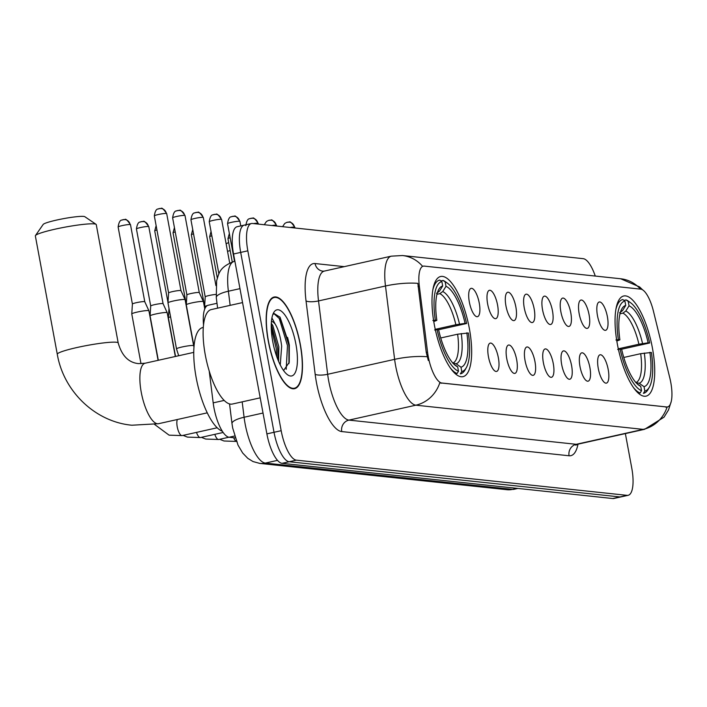 <?xml version="1.0" encoding="UTF-8"?>
<svg xmlns="http://www.w3.org/2000/svg" width="707" height="707" viewBox="0 0 707 707"><rect width="100%" height="100%" fill="white"/><g stroke="black" fill="none" stroke-linecap="round" stroke-linejoin="round"><path stroke-width="1.06" d="M469.342 328.446A51.311 16.791 77.4 0 0 440.664 276.499A51.311 16.791 77.4 0 0 434.319 324.716A51.311 16.791 77.4 0 0 462.997 376.654A51.311 16.791 77.4 0 0 469.342 328.446M652.402 347.924A51.311 16.791 77.4 0 0 623.724 295.986A51.311 16.791 77.4 0 0 617.37 344.194A51.311 16.791 77.4 0 0 646.048 396.141A51.311 16.791 77.4 0 0 652.402 347.924M597.468 315.631A14.52 4.755 -102.6 0 1 598.369 302.508A14.52 4.755 -102.6 0 1 607.384 316.683A14.52 4.755 -102.6 0 1 604.556 330.231A14.52 4.755 -102.6 0 1 597.468 315.631M579.166 313.678A14.52 4.755 -102.6 0 1 580.067 300.563A14.52 4.755 -102.6 0 1 589.081 314.739A14.52 4.755 -102.6 0 1 586.253 328.287A14.52 4.755 -102.6 0 1 579.166 313.678M560.863 311.734A14.52 4.755 -102.6 0 1 561.765 298.61A14.52 4.755 -102.6 0 1 570.77 312.786A14.52 4.755 -102.6 0 1 567.942 326.342A14.52 4.755 -102.6 0 1 560.863 311.734M542.552 309.781A14.52 4.755 -102.6 0 1 543.453 296.666A14.52 4.755 -102.6 0 1 552.467 310.841A14.52 4.755 -102.6 0 1 549.639 324.389A14.52 4.755 -102.6 0 1 542.552 309.781M524.249 307.837A14.52 4.755 -102.6 0 1 525.151 294.713A14.52 4.755 -102.6 0 1 534.165 308.888A14.52 4.755 -102.6 0 1 531.337 322.445A14.52 4.755 -102.6 0 1 524.249 307.837M505.947 305.892A14.52 4.755 -102.6 0 1 506.848 292.769A14.52 4.755 -102.6 0 1 515.854 306.944A14.52 4.755 -102.6 0 1 513.026 320.492A14.52 4.755 -102.6 0 1 505.947 305.892M487.636 303.939A14.52 4.755 -102.6 0 1 488.537 290.816A14.52 4.755 -102.6 0 1 497.551 304.991A14.52 4.755 -102.6 0 1 494.723 318.548A14.52 4.755 -102.6 0 1 487.636 303.939M469.333 301.995A14.52 4.755 -102.6 0 1 470.235 288.871A14.52 4.755 -102.6 0 1 479.249 303.047A14.52 4.755 -102.6 0 1 476.421 316.595A14.52 4.755 -102.6 0 1 469.333 301.995M598.281 368.427A14.52 4.755 -102.6 0 1 599.183 355.303A14.52 4.755 -102.6 0 1 608.197 369.487A14.52 4.755 -102.6 0 1 605.369 383.035A14.52 4.755 -102.6 0 1 598.281 368.427M579.979 366.482A14.52 4.755 -102.6 0 1 580.88 353.359A14.52 4.755 -102.6 0 1 589.894 367.534A14.52 4.755 -102.6 0 1 587.066 381.082A14.52 4.755 -102.6 0 1 579.979 366.482M561.676 364.529A14.52 4.755 -102.6 0 1 562.578 351.414A14.52 4.755 -102.6 0 1 571.583 365.59A14.52 4.755 -102.6 0 1 568.755 379.138A14.52 4.755 -102.6 0 1 561.676 364.529M543.365 362.585A14.52 4.755 -102.6 0 1 544.266 349.461A14.52 4.755 -102.6 0 1 553.281 363.637A14.52 4.755 -102.6 0 1 550.453 377.193A14.52 4.755 -102.6 0 1 543.365 362.585M525.062 360.632A14.52 4.755 -102.6 0 1 525.964 347.517A14.52 4.755 -102.6 0 1 534.978 361.692A14.52 4.755 -102.6 0 1 532.15 375.24A14.52 4.755 -102.6 0 1 525.062 360.632M506.76 358.688A14.52 4.755 -102.6 0 1 507.661 345.564A14.52 4.755 -102.6 0 1 516.667 359.739A14.52 4.755 -102.6 0 1 513.839 373.296A14.52 4.755 -102.6 0 1 506.76 358.688M488.449 356.735A14.52 4.755 -102.6 0 1 489.35 343.62A14.52 4.755 -102.6 0 1 498.364 357.795A14.52 4.755 -102.6 0 1 495.536 371.343A14.52 4.755 -102.6 0 1 488.449 356.735M669.803 377.909A26.141 8.555 -102.6 0 1 670.766 382.363A26.141 8.555 -102.6 0 1 667.532 406.923A26.141 8.555 -102.6 0 1 666.577 406.976L441.893 383.061A26.141 8.555 -102.6 0 1 427.549 352.121L419.348 286.291A26.141 8.555 -102.6 0 1 423.263 266.15A26.141 8.555 -102.6 0 1 424.218 266.097L640.745 289.145A26.141 8.555 -102.6 0 1 653.445 311.204L669.803 377.909M203.528 325.043A29.04 9.5 -102.6 0 1 208.167 305.256L217.005 303.285M235.184 437.889L229.121 437.244A29.04 9.5 -102.6 0 1 213.187 402.866L209.219 371.069M300.351 344.574A46.954 15.36 77.4 0 0 274.113 297.037A46.954 15.36 77.4 0 0 268.298 341.163A46.954 15.36 77.4 0 0 294.545 388.691A46.954 15.36 77.4 0 0 300.351 344.574M671.208 401.585L668.539 409.892L664.05 417.165L644.616 429.299A38.726 12.673 -102.6 0 1 643.211 429.379A33.883 31.824 -83.9 0 0 667.125 407.011L439.798 382.796A33.883 31.824 96.1 0 1 415.875 405.182A38.726 12.673 -102.6 0 1 395.646 365.908A38.726 12.673 -102.6 0 1 394.621 359.35L385.483 285.99A38.726 12.673 -102.6 0 1 391.289 256.164L324.327 271.09A38.726 12.673 77.4 0 0 318.521 300.926L327.659 374.286A38.726 12.673 77.4 0 0 328.675 380.834A38.726 12.673 77.4 0 0 348.913 420.108L576.249 444.305A38.726 12.673 77.4 0 0 577.654 444.235L575.781 445.207M245.338 225.065A29.04 9.5 77.4 0 0 244.286 225.118L237.137 226.708A29.04 9.5 77.4 0 0 233.549 253.999L266.884 433.877L274.024 432.286A29.04 9.5 77.4 0 0 289.207 461.742L619.959 496.941A29.04 9.5 77.4 0 0 621.011 496.888A29.04 9.5 77.4 0 1 619.959 496.941L289.207 461.742A29.04 9.5 77.4 0 1 274.024 432.286L240.689 252.408L274.024 432.286L281.174 430.696A29.04 9.5 77.4 0 0 296.348 460.151L627.1 495.351A29.04 9.5 77.4 0 0 628.152 495.298A29.04 9.5 77.4 0 0 631.749 468.007L625.368 433.594M244.286 225.118A29.04 9.5 77.4 0 0 240.689 252.408A29.04 9.5 77.4 0 1 244.286 225.118L251.427 223.527A29.04 9.5 77.4 0 0 247.83 250.817L281.174 430.696M428.318 360.508L426.25 352.413L417.855 283.357A33.883 8.988 172.9 0 0 385.483 285.99L318.521 300.926A9.677 2.572 -7.1 0 1 306.034 300.926A48.403 15.837 -102.6 0 1 315.057 263.543L344.256 266.645M595.267 276.057A29.04 9.5 77.4 0 0 583.231 258.674L252.479 223.474A29.04 9.5 77.4 0 0 251.427 223.527M266.884 433.877A29.04 9.5 77.4 0 0 282.058 463.332L612.81 498.532A29.04 9.5 77.4 0 0 613.87 498.479L628.152 495.298M268.466 341.181A46.468 15.2 77.4 0 0 294.439 388.214A46.468 15.2 77.4 0 0 300.183 344.556A46.468 15.2 77.4 0 0 274.219 297.514A46.468 15.2 77.4 0 0 268.466 341.181M242.554 302.587L211.296 309.56A48.403 15.837 77.4 0 0 205.304 355.038A48.403 15.837 77.4 0 0 232.364 404.042L260.203 397.838M271.921 317.956L275.182 324.098A24.197 7.918 77.4 0 0 271.453 321.27M275.182 324.098C278.275 329.117 280.432 336.479 281.669 346.174L280.255 364.962M271.302 323.302L272.796 325.45L278.841 346.81L278.593 361.383M283.569 370.548L289.234 362.373L289.322 344.972L280.069 317.24L274.201 313.572L272.805 314.606M295.888 344.097A33.883 11.091 77.4 0 0 273.662 312.68A33.883 11.091 77.4 0 0 272.761 341.631A33.883 11.091 77.4 0 0 287.493 374.728A33.883 11.091 77.4 0 0 295.888 344.097M273.998 313.669L279.265 318.512L287.484 345.626L286.202 369.319M271.258 327.933L276.145 348.153L276.799 356.779M279.866 316.966L288.907 345.316L288.96 363.584M271.267 324.292L277.568 347.844L278.178 360.376M226.169 244.021L226.24 243.915A21.298 2.209 -10.5 0 1 228.679 242.589M230.164 250.596A30.975 3.208 169.5 0 0 227.521 251.33M623.963 300.395L626.093 299.918L628.231 301.421A46.079 15.077 77.4 0 1 630.573 302.729A46.079 15.077 77.4 0 1 649.653 342.992L648.125 342.824A41.625 13.619 77.4 0 0 629.044 305.804L625.801 311.036L622.902 313.139L620.004 313.784M618.307 348.816L638.916 344.221L648.125 342.824M649.653 342.992L621.444 349.267M633.375 387.463A48.014 15.713 77.4 0 0 640.109 393.004L641.541 390.697A46.079 15.077 77.4 0 1 620.119 349.125L617.671 349.452M638.501 393.357L640.109 393.004M615.921 339.987L618.369 339.66A46.079 15.077 77.4 0 1 624.926 301.067L622.787 299.565A48.014 15.713 77.4 0 0 622.655 299.591A48.014 15.713 77.4 0 0 615.938 309.224M630.573 302.729L628.611 301.306A48.014 15.713 77.4 0 0 626.093 299.918M620.119 349.125L621.647 349.293A41.625 13.619 77.4 0 0 638.783 385.2A41.625 13.619 77.4 0 0 640.728 386.314L641.541 390.697M624.926 301.067L625.739 305.451A41.625 13.619 77.4 0 0 621.789 308.968A41.625 13.619 77.4 0 0 619.898 339.828L618.369 339.66M629.044 305.804L628.231 301.421M640.728 386.314L637.016 383.698M619.597 312.786L622.496 310.682L625.739 305.451M619.898 339.828L616.831 341.083M649.388 387.118A46.079 15.077 77.4 0 1 644.846 391.051L643.414 393.348A48.014 15.713 77.4 0 0 643.547 393.322A48.014 15.713 77.4 0 0 648.213 389.239L649.388 387.118A46.079 15.077 77.4 0 0 651.403 352.457L640.675 353.686L623.777 357.459M644.846 391.051L644.033 386.667A41.625 13.619 77.4 0 0 649.874 352.298M635.761 382.549L639.181 383.247L644.033 386.667M35.456 235.555L43.189 224.428A21.298 2.209 -10.5 0 1 61.244 219.09A21.298 2.209 -10.5 0 1 83.7 216.422A21.298 2.209 -10.5 0 1 84.84 216.713L96.037 224.322A30.975 3.208 169.5 0 0 94.376 223.898A30.975 3.208 169.5 0 0 61.721 227.778A30.975 3.208 169.5 0 0 35.456 235.555A30.975 3.208 169.5 0 0 35.35 235.908L57.285 354.251A30.975 3.208 -10.5 0 1 82.083 346.43A30.975 3.208 -10.5 0 1 116.31 342.232A30.975 3.208 -10.5 0 1 118.202 342.957C121.843 355.736 128.586 362.62 138.439 363.61L145.094 363.23A30.975 10.137 -102.6 0 0 141.267 392.341A30.975 10.137 -102.6 0 0 157.458 423.758A30.975 10.137 -102.6 0 0 158.58 423.696L131.882 425.225C95.206 421.885 63.55 391.342 57.285 354.251M440.912 280.909L443.042 280.432L445.18 281.943A46.079 15.077 77.4 0 1 447.522 283.251A46.079 15.077 77.4 0 1 466.593 323.506L465.065 323.346A41.625 13.619 77.4 0 0 445.993 286.317L442.741 291.549L439.842 293.652L436.953 294.298M435.247 329.338L455.865 324.743L465.065 323.346M203.316 327.438L202.75 327.562A53.246 17.419 77.4 0 0 196.166 377.591A53.246 17.419 77.4 0 0 222.298 431.208M466.593 323.506L438.384 329.789M450.324 367.976A48.014 15.713 77.4 0 0 457.049 373.517L458.489 371.219A46.079 15.077 77.4 0 1 437.067 329.648L434.619 329.975M455.441 373.879L457.049 373.517M432.861 320.51L435.318 320.183A46.079 15.077 77.4 0 1 441.875 281.589L439.736 280.087A48.014 15.713 77.4 0 0 439.595 280.113A48.014 15.713 77.4 0 0 432.878 289.737M447.522 283.251L445.551 281.828A48.014 15.713 77.4 0 0 443.042 280.432M437.067 329.648L438.596 329.807A41.625 13.619 77.4 0 0 455.723 365.722A41.625 13.619 77.4 0 0 457.676 366.836L458.489 371.219M441.875 281.589L442.688 285.973A41.625 13.619 77.4 0 0 438.729 289.49A41.625 13.619 77.4 0 0 436.846 320.342L435.318 320.183M445.993 286.317L445.18 281.943M457.676 366.836L453.956 364.211M436.537 293.299L439.436 291.196L442.688 285.973M436.846 320.342L433.78 321.597M466.337 367.631A46.079 15.077 77.4 0 1 461.786 371.564L460.354 373.87A48.014 15.713 77.4 0 0 460.496 373.844A48.014 15.713 77.4 0 0 465.162 369.761L466.337 367.631A46.079 15.077 77.4 0 0 468.352 332.979L457.615 334.208L440.726 337.973M461.786 371.564L460.982 367.189A41.625 13.619 77.4 0 0 466.823 332.811M452.71 363.071L456.13 363.76L460.982 367.189M118.202 342.957L96.267 224.623A30.975 3.208 169.5 0 0 96.037 224.322M175.539 356.443L168.39 317.85A8.714 0.901 -10.5 0 1 168.381 317.823A8.714 0.901 -10.5 0 1 170.564 316.816M155.673 313.996A8.714 0.901 -10.5 0 1 166.684 312.521A8.714 0.901 -10.5 0 1 167.206 312.697A8.714 0.901 -10.5 0 1 167.214 312.724L163.078 303.683A6.292 0.654 -10.5 0 1 163.078 303.701A6.292 0.654 -10.5 0 0 162.698 303.55A6.292 0.654 -10.5 0 0 154.745 304.611A6.292 0.654 -10.5 0 0 150.706 305.972L150.078 315.87A8.714 0.901 -10.5 0 1 155.673 313.996M158.306 360.287L150.078 315.896A8.714 0.901 -10.5 0 1 150.078 315.87M141.471 221.627A6.292 5.912 96.1 0 1 148.417 226.487A6.292 0.654 -10.5 0 0 141.462 227.336A6.292 0.654 -10.5 0 0 136.424 228.927L150.706 305.981A6.292 0.654 -10.5 0 1 150.706 305.972M141.002 363.725L131.776 313.952A8.714 0.901 -10.5 0 1 131.776 313.926A8.714 0.901 -10.5 0 1 137.37 312.043A8.714 0.901 -10.5 0 1 148.382 310.567A8.714 0.901 -10.5 0 1 148.903 310.753A8.714 0.901 -10.5 0 1 148.912 310.771L144.767 301.73A6.292 0.654 -10.5 0 1 144.776 301.748L130.495 224.685C127.348 220.195 125.51 218.49 124.971 219.577A6.292 5.912 96.1 0 1 130.106 224.534A6.292 0.654 -10.5 0 1 130.495 224.685M130.106 224.534A6.292 0.654 -10.5 0 0 123.159 225.392A6.292 0.654 -10.5 0 0 118.122 226.982L132.403 304.037A6.292 0.654 -10.5 0 1 132.403 304.028A6.292 0.654 -10.5 0 1 136.442 302.667A6.292 0.654 -10.5 0 1 144.387 301.597A6.292 0.654 -10.5 0 1 144.767 301.73M204.924 308.579L204.588 306.758A8.714 0.901 -10.5 0 1 204.588 306.732A8.714 0.901 -10.5 0 1 207.345 305.565M195.98 212.489A6.292 5.912 96.1 0 1 202.927 217.349A6.292 0.654 -10.5 0 0 195.972 218.198A6.292 0.654 -10.5 0 0 190.934 219.789L205.216 296.843A6.292 0.654 -10.5 0 1 205.216 296.834A6.292 0.654 -10.5 0 1 209.254 295.473A6.292 0.654 -10.5 0 1 215.971 294.421M194.027 346.563L186.286 304.814A8.714 0.901 -10.5 0 1 186.286 304.788A8.714 0.901 -10.5 0 1 191.88 302.905A8.714 0.901 -10.5 0 1 202.882 301.429A8.714 0.901 -10.5 0 1 203.413 301.615A8.714 0.901 -10.5 0 1 203.422 301.633L204.774 308.941M177.669 210.545A6.292 5.912 96.1 0 1 184.615 215.396A6.292 0.654 -10.5 0 0 177.66 216.254A6.292 0.654 -10.5 0 0 172.623 217.844L186.904 294.899A6.292 0.654 -10.5 0 1 186.904 294.89A6.292 0.654 -10.5 0 1 190.952 293.529A6.292 0.654 -10.5 0 1 198.897 292.459A6.292 0.654 -10.5 0 1 199.277 292.592A6.292 0.654 -10.5 0 1 199.286 292.61L203.413 301.615M173.569 300.961A8.714 0.901 -10.5 0 1 184.58 299.485A8.714 0.901 -10.5 0 1 185.101 299.662A8.714 0.901 -10.5 0 1 185.11 299.688L180.974 290.648A6.292 0.654 -10.5 0 1 180.974 290.665A6.292 0.654 -10.5 0 0 180.594 290.515A6.292 0.654 -10.5 0 0 172.641 291.576A6.292 0.654 -10.5 0 0 168.602 292.937L167.974 302.843A8.714 0.901 -10.5 0 1 173.569 300.961M193.983 347.075L193.638 345.696A8.714 0.901 -10.5 0 0 193.276 345.52A8.714 0.901 -10.5 0 0 193.108 345.493A8.714 0.901 -10.5 0 0 183.484 346.677A8.714 0.901 -10.5 0 0 176.503 348.869L167.983 302.861A8.714 0.901 -10.5 0 1 167.974 302.843M159.367 208.592A6.292 5.912 96.1 0 1 166.313 213.452A6.292 0.654 -10.5 0 0 159.358 214.301A6.292 0.654 -10.5 0 0 154.32 215.891L168.602 292.945A6.292 0.654 -10.5 0 1 168.602 292.937M419.348 286.291L418.049 286.574M427.549 352.121L426.25 352.413M441.893 383.061L441.018 383.256M666.577 406.976L665.702 407.17M224.163 400.427L213.187 402.866M234.6 436.025L229.121 437.244M341.737 431.57A9.677 9.094 96.1 0 1 348.913 420.108L415.875 405.182L643.211 429.379L576.249 444.305A9.677 9.094 96.1 0 0 569.073 455.768L341.737 431.57A48.403 15.837 -102.6 0 1 316.444 382.478A48.403 15.837 -102.6 0 1 315.172 374.286L306.034 300.926M422.565 266.309A33.883 31.824 -83.9 0 0 402.424 255.527L391.289 256.164M402.424 255.527L620.666 278.761A33.883 31.824 96.1 0 1 640.445 289.11M427.152 356.735A33.883 8.988 172.9 0 0 394.621 359.35L327.659 374.286A9.677 2.572 -7.1 0 1 315.172 374.286M577.999 444.155A48.403 15.837 -102.6 0 1 569.073 455.768M296.348 460.151L282.058 463.332M627.1 495.351L612.81 498.532M247.83 250.817L233.549 253.999M324.327 271.09L322.958 271.179A9.677 9.094 96.1 0 1 315.057 263.543M242.174 401.85L244.092 417.254A38.726 12.673 77.4 0 0 245.108 423.811A38.726 12.673 77.4 0 0 265.346 463.085L512.504 489.385A38.726 12.673 77.4 0 0 513.909 489.315L506.946 489.704L259.787 463.403A19.363 18.188 96.1 0 0 265.346 463.085L277.506 460.372M517.144 488.351L512.504 489.385A19.363 18.188 96.1 0 1 506.946 489.704M263.022 413.029L244.092 417.254A19.363 5.135 172.9 0 0 231.993 423.626L229.545 403.927M230.146 305.353L228.388 291.222A19.363 5.135 172.9 0 0 216.289 297.603L216.642 280.661C219.09 273.68 218.755 267.334 234.194 261.396A38.726 12.673 77.4 0 0 228.388 291.222L239.965 288.642M289.357 345.281A38.726 12.673 77.4 0 0 287.563 337.398M638.916 344.221A35.818 11.719 77.4 0 0 622.902 313.139M622.496 310.682A37.232 12.187 77.4 0 0 620.552 311.849M642.557 343.567A37.232 12.187 77.4 0 0 625.801 311.036M639.181 383.247A37.232 12.187 77.4 0 0 644.316 353.04M635.885 382.514A35.818 11.719 77.4 0 0 640.675 353.686M455.865 324.743A35.818 11.719 77.4 0 0 439.842 293.652M439.436 291.196A37.232 12.187 77.4 0 0 437.5 292.362M459.506 324.089A37.232 12.187 77.4 0 0 442.741 291.549M456.13 363.76A37.232 12.187 77.4 0 0 461.264 333.554M452.834 363.027A35.818 11.719 77.4 0 0 457.615 334.208M232.258 261.917L227.954 238.666A6.292 0.654 -10.5 0 1 230.146 237.746M217.305 278.054L209.643 236.721A6.292 0.654 -10.5 0 1 211.844 235.793M204.615 306.378L191.341 234.768A6.292 0.654 -10.5 0 1 193.541 233.849M236.438 441.407A8.714 2.855 -102.6 0 1 233.655 437.721M186.303 304.434L173.038 232.824A6.292 0.654 -10.5 0 1 175.23 231.905M228.935 437.218L218.71 439.498A8.714 2.855 -102.6 0 1 218.198 439.48A8.714 2.855 -102.6 0 1 214.795 434.337M168.001 302.481L154.727 230.88A6.292 0.654 -10.5 0 1 156.927 229.952M148.417 226.487A6.292 0.654 -10.5 0 1 148.797 226.638C145.651 222.148 143.813 220.443 143.274 221.521L140.764 221.768C140.666 222.625 137.812 220.116 136.424 228.927M223.147 432.481L200.399 437.553A8.714 2.855 -102.6 0 1 199.895 437.527A8.714 2.855 -102.6 0 1 196.493 432.392M123.168 219.683A6.292 5.912 96.1 0 1 124.971 219.577L122.461 219.815C122.364 220.672 119.501 218.171 118.122 226.982M217.173 427.779L182.097 435.6A8.714 2.855 -102.6 0 1 181.593 435.583A8.714 2.855 -102.6 0 1 177.227 426.781A8.714 2.855 -102.6 0 1 177.369 419.507M294.448 227.088A6.292 0.654 -10.5 0 1 294.837 227.239C291.691 222.749 289.852 221.044 289.313 222.131A6.292 5.912 96.1 0 1 294.448 227.088A6.292 0.654 -10.5 0 0 290.091 227.477M287.502 222.228A6.292 5.912 96.1 0 1 289.313 222.131L286.803 222.369L284.735 223.456L282.588 226.673M276.145 225.144A6.292 0.654 -10.5 0 1 276.525 225.286C273.388 220.796 271.541 219.099 271.011 220.177A6.292 5.912 96.1 0 1 276.145 225.144A6.292 0.654 -10.5 0 0 271.788 225.524M269.199 220.284A6.292 5.912 96.1 0 1 271.011 220.177L268.492 220.416L266.433 221.503L264.285 224.729M257.843 223.191A6.292 0.654 -10.5 0 1 258.223 223.341C255.077 218.852 253.239 217.146 252.699 218.233A6.292 5.912 96.1 0 1 257.843 223.191A6.292 0.654 -10.5 0 0 253.477 223.58M250.897 218.33A6.292 5.912 96.1 0 1 252.699 218.233L250.19 218.472C250.092 219.329 247.238 216.828 245.85 225.63M239.532 221.247A6.292 0.654 -10.5 0 1 239.92 221.388C236.774 216.899 234.936 215.202 234.397 216.28A6.292 5.912 96.1 0 1 239.532 221.247A6.292 0.654 -10.5 0 0 232.576 222.095A6.292 0.654 -10.5 0 0 227.539 223.686L234.521 261.325M232.585 216.386A6.292 5.912 96.1 0 1 234.397 216.28L231.887 216.528C231.79 217.385 228.927 214.875 227.539 223.686M221.229 219.294A6.292 0.654 -10.5 0 1 221.609 219.444C218.472 214.955 216.625 213.249 216.095 214.336A6.292 5.912 96.1 0 1 221.229 219.294A6.292 0.654 -10.5 0 0 214.274 220.151A6.292 0.654 -10.5 0 0 209.237 221.742L218.905 273.892M214.283 214.433A6.292 5.912 96.1 0 1 216.095 214.336L213.576 214.575C213.487 215.432 210.624 212.931 209.237 221.742M202.927 217.349A6.292 0.654 -10.5 0 1 203.307 217.5C200.161 213.001 198.322 211.305 197.783 212.383L195.273 212.63C195.176 213.487 192.322 210.978 190.934 219.789M184.615 215.396A6.292 0.654 -10.5 0 1 185.004 215.547C181.858 211.057 180.02 209.352 179.481 210.439L176.971 210.677C176.874 211.534 174.01 209.033 172.623 217.844M166.313 213.452A6.292 0.654 -10.5 0 1 166.693 213.602C163.556 209.113 161.709 207.407 161.178 208.485L158.66 208.733C158.571 209.59 155.708 207.08 154.32 215.891M667.532 406.923L666.719 407.099M620.666 278.761L639.588 286.927L642.654 289.87M644.616 429.299L577.654 444.235M259.787 463.403L253.018 461.556L247.777 458.33L242.678 453.01L238.02 445.127L232.683 428.035L231.993 423.626M513.909 489.315L517.869 488.431M234.194 261.396L234.892 261.237M217.606 308.146L216.289 297.603M292.291 388.7L294.439 388.214M272.071 297.992L274.219 297.514M207.248 412.844L158.58 423.696M193.771 352.378L145.094 363.23M227.954 238.666L229.351 233.434M209.643 236.721L211.048 231.489M191.341 234.768L192.737 229.545M237.013 441.442L223.986 440.991L219.691 439.277M187.293 310.249L187.231 311.142M173.038 232.824L174.435 227.592M218.71 439.498L205.684 439.038L201.389 437.333M168.991 308.296L168.381 317.823M154.727 230.88L156.132 225.648M200.399 437.553L187.373 437.094L183.078 435.379M175.327 356.487L167.214 312.724M148.797 226.638L163.078 303.692M182.097 435.6L169.07 435.15L154.656 424.474M158.094 360.331L148.912 310.771M132.403 304.028L131.776 313.926M294.837 227.239L294.969 227.99M276.525 225.286L276.667 226.046M258.223 223.341L258.364 224.092M239.92 221.388L240.751 225.904M221.609 219.444L229.678 262.942M205.216 296.834L204.588 306.732M203.307 217.5L215.935 285.646M186.904 294.89L186.286 304.788M185.004 215.547L199.286 292.601M176.503 348.869L178.694 355.736M193.638 345.696L185.11 299.688M166.693 213.602L180.974 290.657"/></g></svg>
